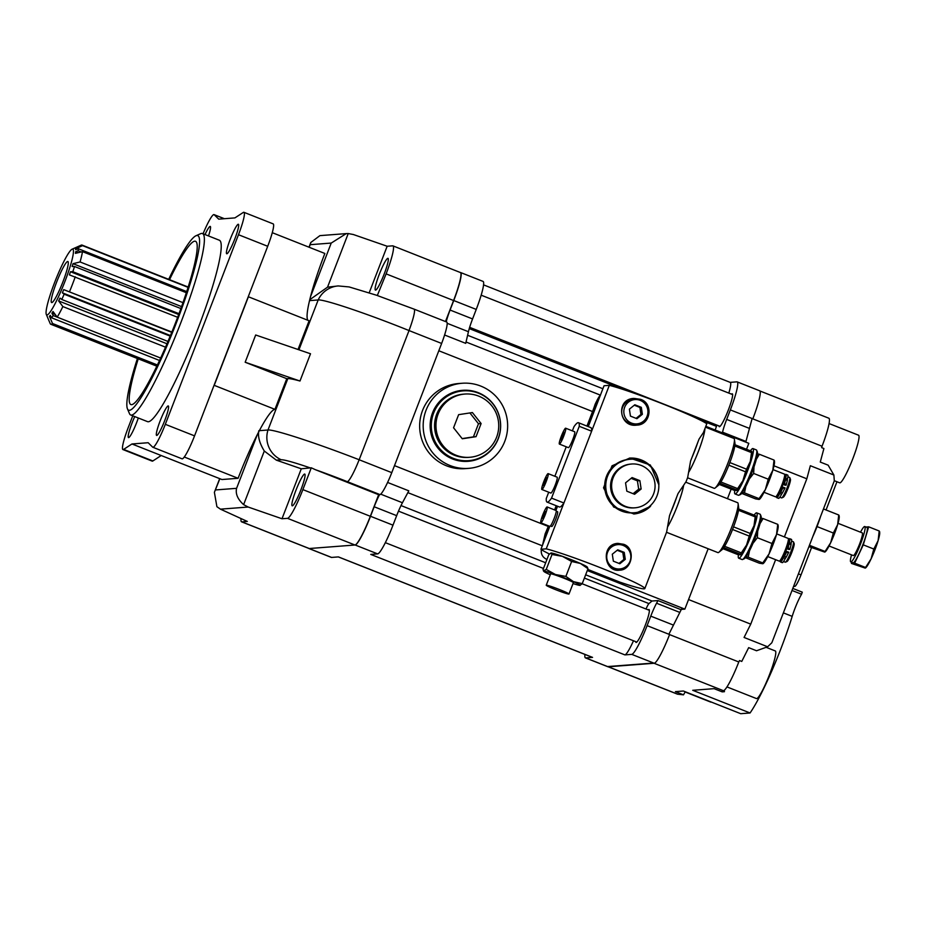 <?xml version="1.0" encoding="UTF-8"?>
<svg xmlns="http://www.w3.org/2000/svg" width="926" height="926" viewBox="0 0 926 926"><rect width="100%" height="100%" fill="white"/><g stroke="black" fill="none" stroke-linecap="round" stroke-linejoin="round"><path stroke-width="1.39" d="M802.275 592.165L792.795 588.427L802.286 592.177L801.569 594.237A18.288 2.384 111.6 0 0 792.193 616.357A75.608 9.85 111.6 0 1 750.072 712.974L740.719 713.691L683.376 691.016L675.39 691.629L683.492 694.836L677.728 694.211A30.489 3.97 111.6 0 1 677.473 694.176L608.208 666.801M724.387 690.194A31.704 4.132 -68.4 0 0 724.433 691.687L722.187 690.796L723.438 690.703A30.489 3.97 111.6 0 0 738.786 661.974L739.515 660.539L741.761 661.43L748.671 647.644L756.542 650.758L767.619 646.776L771.833 642.76L834.303 480.872L833.886 475.026L810.343 465.72L806.824 478.8L784.391 536.93M723.438 690.703L653.501 663.051L607.792 666.558L677.728 694.211M682.045 608L668.885 634.252M752.097 418.587L745.777 442.13M775.618 559.686L750.743 624.136L688.55 599.55M806.824 478.8L773.986 465.813M685.263 691.768L683.492 694.836M750.072 712.974L692.729 690.298L714.073 688.655L722.176 691.861L724.433 691.687M767.619 646.776L744.076 637.458L750.743 624.136M759.887 390.957L828.851 418.228A30.489 3.97 111.6 0 1 822.033 446.239L821.663 447.64L823.908 448.531L820.274 462.062L828.145 465.176L833.886 475.026M822.033 446.239L752.815 418.865M811.523 547.648L801.013 574.872A12.2 1.586 111.6 0 1 794.878 586.366L793.547 586.471M836.954 481.751L826.061 509.983M738.786 661.974L669.567 634.599M685.147 691.977L710.74 702.093A25.604 3.334 -68.4 0 0 710.96 702.116A25.604 3.334 -68.4 0 0 711.249 702.035M726.979 686.918L756.461 698.574A25.604 3.334 -68.4 0 0 756.681 698.609A25.604 3.334 -68.4 0 0 769.274 675.228A25.604 3.334 -68.4 0 0 775.293 650.943L766.091 647.309M834.28 480.687L839.708 482.84A25.604 3.334 -68.4 0 0 839.928 482.863A25.604 3.334 -68.4 0 0 852.522 459.493A25.604 3.334 -68.4 0 0 858.541 435.208L829.059 423.552M548.447 525.841L548.227 526.419A19.515 2.546 111.6 0 1 545.183 533.723L542.381 545.831M546.942 559.478C542.648 557.487 540.784 554.176 541.34 549.546M549.639 526.315L546.826 533.596A19.515 19.307 85.6 0 0 546.074 535.969M600.511 395.17C599.481 395.749 597.687 398.782 595.129 404.28A19.515 2.546 111.6 0 1 592.547 411.549L586.945 426.076M556.213 505.723L554.593 509.913M597.814 401.896A19.515 19.307 85.6 0 0 596.772 404.153L588.137 426.539M557.406 506.186L555.785 510.388M447.165 323.301L468.44 331.716L465.72 343.349L444.584 334.992M715.231 430.058A7.315 0.949 111.6 0 1 716.492 426.354L698.806 419.362M716.967 425.127L716.492 426.354M483.546 284.861L730.255 382.403A24.389 3.172 111.6 0 1 728.831 393.099M460.28 272.487L460.315 272.487A30.489 3.97 111.6 0 1 460.569 272.522A30.489 3.97 111.6 0 1 453.752 300.533L450.082 310.036L472.573 318.938L476.242 309.423A30.489 3.97 111.6 0 0 483.059 281.411L460.569 272.522M730.163 382.369L736.911 381.848A30.489 3.97 111.6 0 1 737.165 381.882A30.489 3.97 111.6 0 1 730.348 409.905L726.678 419.409A19.515 2.546 111.6 0 0 722.546 432.187L722.384 432.882M673.26 625.027L650.77 616.137L647.1 625.64L669.591 634.53A30.489 3.97 111.6 0 1 654.242 663.259L608.174 666.801L585.683 657.911L592.547 657.379A24.389 3.172 111.6 0 1 592.339 657.356L338.326 556.92M592.547 657.379L338.43 556.908L331.577 557.429A30.489 3.97 111.6 0 1 331.323 557.394L308.833 548.505A30.489 3.97 111.6 0 0 309.087 548.539L355.156 544.997A30.489 3.97 111.6 0 0 370.504 516.268L374.173 506.765L396.664 515.655L392.994 525.169A30.489 3.97 111.6 0 1 377.646 553.887L370.782 554.419L624.9 654.89L631.752 654.369A30.489 3.97 111.6 0 0 647.1 625.64M646.035 609.019A7.315 0.949 111.6 0 1 648.952 603.602L584.387 578.067M585.649 574.791L651.997 601.02L648.952 603.602M468.672 468.371L465.165 468.637A42.677 42.237 -94.4 0 1 419.779 429.328A42.677 42.237 -94.4 0 1 458.613 383.526L462.132 383.26A42.677 42.237 85.6 0 0 423.298 429.051A42.677 42.237 85.6 0 0 504.763 441.378A42.677 42.237 85.6 0 0 462.132 383.26M396.664 515.655A19.515 2.546 111.6 0 1 402.44 502.749L408.806 490.838L387.589 482.446M487.354 398.307A35.605 35.234 85.6 0 0 462.502 390.321M467.954 461.333A35.605 35.234 85.6 0 0 491.301 449.642M498.234 438.797A35.605 35.234 85.6 0 0 462.676 390.309A35.605 35.234 85.6 0 0 452.606 458.972A35.605 35.234 85.6 0 0 498.234 438.797M587.292 570.543L684.858 609.123L708.158 548.748M727.466 498.686L731.158 489.125M746.53 449.295L748.821 443.334L705.809 426.33M651.997 601.02L657.969 600.569L680.46 609.458M684.858 609.123L681.351 609.389M737.165 381.882L759.656 390.784A30.489 3.97 111.6 0 1 752.838 418.795L730.348 409.905M648.258 609.898A17.687 2.303 111.6 0 1 648.883 609.528A17.687 2.303 111.6 0 1 649.033 609.551A17.687 2.303 111.6 0 1 644.67 626.833A17.687 2.303 111.6 0 1 636.035 642.436A17.687 2.303 111.6 0 1 635.699 641.649M585.683 657.911A30.489 3.97 111.6 0 1 585.429 657.877A30.489 3.97 111.6 0 1 584.943 654.427M608.174 666.801A30.489 3.97 111.6 0 1 607.919 666.766L585.429 657.877M446.193 321.831A19.515 2.546 111.6 0 1 450.082 310.036M374.173 506.765A19.515 2.546 111.6 0 1 379.544 494.646M468.44 331.716A19.515 2.546 111.6 0 1 472.573 318.938M657.969 600.569L656.557 603.22A19.515 2.546 111.6 0 0 650.77 616.137M731.494 394.152A17.687 2.303 111.6 0 1 732.13 393.781A17.687 2.303 111.6 0 1 732.281 393.805A17.687 2.303 111.6 0 1 727.917 411.098A17.687 2.303 111.6 0 1 719.282 426.701A17.687 2.303 111.6 0 1 718.946 425.902M633.488 640.769A24.389 3.172 111.6 0 1 624.9 654.89M478.73 396.143A31.704 31.368 -94.4 0 1 469.771 457.282A31.704 31.368 -94.4 0 1 436.053 428.067A31.704 31.368 -94.4 0 1 478.73 396.143M462.282 438.774L476.057 436.667L481.115 423.552L472.399 412.556L458.625 414.663L453.566 427.777L462.282 438.774M462.132 438.6L473.417 436.875L478.476 423.761L469.899 412.938M478.476 423.761L481.115 423.552M473.417 436.875L476.057 436.667M468.614 460.673L467.734 460.731A35.003 34.632 -94.4 0 1 430.521 428.495A35.003 34.632 -94.4 0 1 462.363 390.946L463.243 390.876A35.003 34.632 -94.4 0 1 500.19 430.96A35.003 34.632 -94.4 0 1 431.4 428.425A35.003 34.632 -94.4 0 1 463.243 390.876M469.771 457.282L468.359 457.386A31.704 31.368 -94.4 0 1 434.653 428.182A31.704 31.368 -94.4 0 1 463.498 394.163L464.91 394.048M633.731 514.011A28.046 27.757 85.6 0 0 650.446 506.36L650.909 505.156M604.724 484.761L603.544 487.817L613.625 507.008L634.078 513.988L650.446 506.36M624.136 545.854A13.415 13.277 85.6 0 0 616.82 543.527M618.684 570.208A13.415 13.277 85.6 0 0 625.745 566.758M623.661 544.291L617.966 543.388C600.592 543.932 603.775 572.615 619.61 570.173C632.25 570.208 636.012 548.25 623.661 544.291M546.224 548.852L609.32 385.343A56.092 3.519 -158.9 0 1 662.866 403.944A56.092 3.519 -158.9 0 1 706.793 423.772L703.366 432.65L699.072 439.063L690.576 461.09L687.671 477.538L686.085 481.613L678.04 493.57L669.544 515.585L666.639 532.033L644.82 588.577A56.092 3.519 -158.9 0 0 605.72 569.826A56.092 3.519 -158.9 0 0 546.224 548.852L540.946 549.257A56.092 3.519 -158.9 0 0 549.454 554.014M587.732 569.409L620.084 582.199A56.092 3.519 -158.9 0 0 644.82 588.577M609.32 385.343L604.041 385.748L588.276 426.597M540.946 549.257L549.778 526.373M555.924 510.446L557.545 506.244M658.803 484.68L650.365 465.026L629.773 458.057L612.04 465.801L610.847 468.857M640.26 399.268L633.974 398.423C615.42 398.875 618.95 427.87 636.799 425.115C651.094 424.988 653.594 402.81 640.26 399.268M658.93 484.344A28.046 27.757 85.6 0 0 629.425 458.092M641.232 400.808A13.415 13.277 85.6 0 0 633.315 398.481M635.768 425.15A13.415 13.277 85.6 0 0 642.841 421.712M741.68 493.396L755.616 498.906L759.042 499.45L759.065 498.639L759.042 499.45M734.804 446.008L751.495 452.606L750.315 461.403L746.541 469.181L729.85 462.572A23.173 3.021 -68.4 0 0 734.804 446.008A23.173 3.021 -68.4 0 0 734.955 444.723A23.173 3.021 -68.4 0 0 734.955 443.415L734.411 439.364A26.831 3.496 -68.4 0 0 733.936 438.426L705.485 427.175M736.552 490.56L736.749 489.923L736.552 490.56L733.762 490.155L719.259 484.425M728.843 465.188L745.534 471.797L742.872 480.71L737.605 488.592A23.173 3.021 -68.4 0 1 736.749 489.923L720.058 483.326A23.173 3.021 -68.4 0 0 720.914 481.995A23.173 3.021 -68.4 0 0 728.843 465.188A23.173 3.021 -68.4 0 0 729.352 463.88A23.173 3.021 -68.4 0 0 729.85 462.572M785.225 485.247L783.431 484.53L785.225 485.247M776.74 497.632A12.501 1.632 111.6 0 0 779.773 493.5L780.792 492.042L782.586 492.748L781.567 494.206A12.501 1.632 111.6 0 1 778.534 498.35L776.74 497.632A12.501 1.632 111.6 0 1 776.509 496.452M777.134 496.151L777.296 496.22A10.973 1.435 111.6 0 0 782.377 487.261L782.84 487.389M779.819 497.216L781.567 497.91A10.973 1.435 -68.4 0 0 781.775 497.887A10.973 1.435 -68.4 0 0 787.193 487.585A10.973 1.435 -68.4 0 0 789.785 477.654A10.973 1.435 -68.4 0 0 789.647 477.492L787.899 476.809M785.202 475.744L785.364 475.802A10.973 1.435 111.6 0 1 783.431 484.53M757.422 453.867L759.378 454.272L756.322 459.308M781.775 497.887L783.327 497.204A9.758 1.273 -68.4 0 0 788.142 488.037A9.758 1.273 -68.4 0 0 790.445 479.217L789.785 477.654M764.043 492.285L775.502 496.822A12.2 1.586 -68.4 0 0 775.733 496.799L776.972 496.255A11.216 1.458 -68.4 0 0 782.505 485.71A11.216 1.458 -68.4 0 0 785.155 475.559L784.623 474.32A12.2 1.586 -68.4 0 0 784.472 474.135L773.002 469.609M745.824 486.474L744.481 492.875L759.065 498.639L765.351 489.599A20.731 2.697 -68.4 0 0 772.805 470.292L773.939 460.847M744.481 492.875L742.386 492.447M753.995 466.866L753.66 473.441L768.233 479.205L772.805 470.292A20.731 2.697 -68.4 0 0 774.483 461.599L774.356 460.581M759.378 454.272L773.962 460.037M759.389 499.345L759.644 499.149A20.731 2.697 -68.4 0 0 765.351 489.599L768.233 479.205M775.733 496.799A12.2 1.586 -68.4 0 0 781.741 485.34A12.2 1.586 -68.4 0 0 784.623 474.32M753.66 473.441L749.296 479.008M751.495 452.606A23.173 3.021 -68.4 0 0 751.646 451.321L751.449 451.946M751.646 451.321L734.955 444.723M687.567 477.793L714.201 488.315A26.831 3.496 -68.4 0 0 715.196 487.956L718.356 485.374A23.173 3.021 -68.4 0 0 720.058 483.326M737.605 488.592L720.914 481.995M691.896 457.664A26.704 3.484 -68.4 0 0 695.009 450.059A26.704 3.484 -68.4 0 0 697.753 442.489M688.817 472.005A26.704 3.484 -68.4 0 0 698.378 451.402A26.704 3.484 -68.4 0 0 704.871 428.773M688.805 472.075A26.831 3.496 -68.4 0 0 698.401 451.39A26.831 3.496 -68.4 0 0 704.918 428.657M715.196 487.956A26.831 3.496 -68.4 0 0 727.94 463.069A26.831 3.496 -68.4 0 0 734.411 439.364M736.899 490.456L737.154 490.248A20.731 2.697 -68.4 0 0 742.872 480.71A20.731 2.697 -68.4 0 0 750.315 461.403A20.731 2.697 -68.4 0 0 751.993 452.71L751.866 451.691M734.758 490.363A24.389 3.172 -68.4 0 0 735.036 493.94A24.389 3.172 -68.4 0 0 747.525 470.987A24.389 3.172 -68.4 0 0 752.977 448.578A24.389 3.172 -68.4 0 0 750.419 450.835M735.036 493.94L738.404 495.271A24.389 3.172 -68.4 0 0 738.879 495.225A24.389 3.172 -68.4 0 0 750.893 472.318A24.389 3.172 -68.4 0 0 756.658 450.256A24.389 3.172 -68.4 0 0 756.345 449.909L752.977 448.578M738.879 495.225L740.43 494.542A23.173 3.021 -68.4 0 0 751.843 472.781A23.173 3.021 -68.4 0 0 757.318 451.819L756.658 450.256M745.534 471.797A23.173 3.021 -68.4 0 0 746.541 469.181M782.482 487.25L782.157 488.592L782.91 487.215L785.063 487.898L782.586 492.748M783.257 487.192L780.792 492.042M783.546 484.518L784.287 483.14L783.963 484.495L786.116 485.178L783.963 484.495M784.959 475.096A12.501 1.632 111.6 0 1 785.931 474.39A12.501 1.632 111.6 0 1 785.63 478.325L785.526 479.703L787.366 480.42L786.116 485.178M787.366 480.42L785.572 479.714L784.31 484.46M787.297 480.397L787.424 479.031A12.501 1.632 111.6 0 0 787.725 475.096L785.931 474.39M745.384 557.683L759.32 563.193L762.746 563.737L762.769 562.927L762.746 563.737M738.508 510.284L755.199 516.882L754.019 525.69L750.245 533.457L733.554 526.859A23.173 3.021 -68.4 0 0 738.508 510.284A23.173 3.021 -68.4 0 0 738.659 509.011A23.173 3.021 -68.4 0 0 738.659 507.691L738.115 503.651A26.831 3.496 -68.4 0 0 737.64 502.702L685.796 482.203M740.256 554.836L740.453 554.211L740.256 554.836L737.466 554.442L722.963 548.701M732.547 529.475L749.238 536.073L746.576 544.986L741.309 552.88A23.173 3.021 -68.4 0 1 740.453 554.211L723.762 547.613A23.173 3.021 -68.4 0 0 724.618 546.282A23.173 3.021 -68.4 0 0 732.547 529.475A23.173 3.021 -68.4 0 0 733.056 528.167A23.173 3.021 -68.4 0 0 733.554 526.859M788.929 549.523L787.135 548.817L788.929 549.523M780.444 561.92A12.501 1.632 111.6 0 0 783.477 557.776L784.496 556.318L786.29 557.035L785.271 558.494A12.501 1.632 111.6 0 1 782.238 562.638L780.444 561.92A12.501 1.632 111.6 0 1 780.224 560.739M780.838 560.438L781 560.508A10.973 1.435 111.6 0 0 786.081 551.537L786.544 551.676M783.523 561.503L785.271 562.198A10.973 1.435 -68.4 0 0 785.491 562.175A10.973 1.435 -68.4 0 0 790.897 551.861A10.973 1.435 -68.4 0 0 793.489 541.942A10.973 1.435 -68.4 0 0 793.351 541.779L791.603 541.085M788.906 540.02L789.079 540.09A10.973 1.435 111.6 0 1 787.135 548.817M761.126 518.155L763.093 518.56L760.026 523.595M785.491 562.175L787.031 561.492A9.758 1.273 -68.4 0 0 791.846 552.324A9.758 1.273 -68.4 0 0 794.149 543.504L793.489 541.942M767.747 556.572L779.206 561.11A12.2 1.586 -68.4 0 0 779.437 561.087L780.676 560.531A11.216 1.458 -68.4 0 0 786.209 549.998A11.216 1.458 -68.4 0 0 788.859 539.846L788.327 538.596A12.2 1.586 -68.4 0 0 788.176 538.423L776.717 533.897M749.528 550.762L748.196 557.163L762.769 562.927L769.066 553.875A20.731 2.697 -68.4 0 0 776.509 534.58L777.643 525.123M748.196 557.163L746.09 556.734M757.7 531.142L757.364 537.728L771.937 543.493L776.509 534.58A20.731 2.697 -68.4 0 0 778.187 525.887L778.06 524.857M763.093 518.56L777.666 524.313M763.093 563.633L763.348 563.425A20.731 2.697 -68.4 0 0 769.066 553.875L771.937 543.493M779.437 561.087A12.2 1.586 -68.4 0 0 785.445 549.627A12.2 1.586 -68.4 0 0 788.327 538.596M757.364 537.728L753.012 543.296M755.199 516.882A23.173 3.021 -68.4 0 0 755.35 515.608L755.153 516.233M755.35 515.608L738.659 509.011M666.535 532.288L717.905 552.602A26.831 3.496 -68.4 0 0 718.912 552.243L722.06 549.662A23.173 3.021 -68.4 0 0 723.762 547.613M741.309 552.88L724.618 546.282M670.864 512.159A26.704 3.484 -68.4 0 0 673.978 504.566A26.704 3.484 -68.4 0 0 676.721 496.996M667.785 526.512A26.704 3.484 -68.4 0 0 677.346 505.897A26.704 3.484 -68.4 0 0 683.608 485.398M667.773 526.57A26.831 3.496 -68.4 0 0 677.369 505.897A26.831 3.496 -68.4 0 0 683.654 485.34M718.912 552.243A26.831 3.496 -68.4 0 0 731.644 527.357A26.831 3.496 -68.4 0 0 738.115 503.651M740.603 554.743L740.858 554.535A20.731 2.697 -68.4 0 0 746.576 544.986A20.731 2.697 -68.4 0 0 754.019 525.69A20.731 2.697 -68.4 0 0 755.709 516.986L755.57 515.967M738.462 554.639A24.389 3.172 -68.4 0 0 738.74 558.216A24.389 3.172 -68.4 0 0 751.229 535.263A24.389 3.172 -68.4 0 0 756.681 512.854A24.389 3.172 -68.4 0 0 754.134 515.122M738.74 558.216L742.12 559.547A24.389 3.172 -68.4 0 0 742.583 559.512A24.389 3.172 -68.4 0 0 754.597 536.605A24.389 3.172 -68.4 0 0 760.362 514.543A24.389 3.172 -68.4 0 0 760.049 514.185L756.681 512.854M742.583 559.512L744.134 558.818A23.173 3.021 -68.4 0 0 755.547 537.057A23.173 3.021 -68.4 0 0 761.022 516.106L760.362 514.543M749.238 536.073A23.173 3.021 -68.4 0 0 750.245 533.457M786.186 551.526L785.861 552.88L786.614 551.502L788.767 552.185L786.29 557.035M786.973 551.468L784.496 556.318M787.25 548.805L788.003 547.428L787.667 548.771L789.82 549.454L787.667 548.771M789.299 544.002L791.082 544.708L789.82 549.454M788.663 539.383A12.501 1.632 111.6 0 1 789.635 538.677A12.501 1.632 111.6 0 1 789.334 542.601L788.014 548.748M791.001 544.673L791.128 543.319A12.501 1.632 111.6 0 0 791.429 539.383L789.635 538.677M607.56 476.219A26.831 26.541 85.6 0 0 634.345 512.749A26.831 26.541 85.6 0 0 658.756 483.962A26.831 26.541 85.6 0 0 607.56 476.219M630.236 459.25L629.182 459.331A26.831 26.541 85.6 0 0 606.495 476.3A26.831 26.541 85.6 0 0 633.291 512.83L634.345 512.749M613.105 477.92A21.946 21.715 -94.4 0 1 655.006 484.252A21.946 21.715 -94.4 0 1 635.028 507.807A21.946 21.715 -94.4 0 1 613.105 477.92M641.139 488.997L639.866 480.64L632.076 477.561L625.559 482.84L626.821 491.185L634.611 494.276L641.139 488.997L638.674 489.183L637.412 480.837L631.115 478.348M633.118 493.674L638.674 489.183M637.412 480.837L639.866 480.64M635.028 507.807L633.974 507.888A21.946 21.715 -94.4 0 1 612.051 478.001A21.946 21.715 -94.4 0 1 630.606 464.111L631.659 464.03M647.124 416.179A12.2 12.061 -94.4 0 1 623.858 412.66A12.2 12.061 -94.4 0 1 634.947 399.569A12.2 12.061 -94.4 0 1 647.124 416.179M629.391 409.165L630.444 416.121L636.938 418.691L642.378 414.292L641.324 407.336L634.831 404.766L629.391 409.165M636.081 418.355L640.966 414.408L639.912 407.44L641.324 407.336M640.966 414.408L642.378 414.292M639.912 407.44L634.275 405.218M636.822 423.888L634.704 424.05A12.2 12.061 -94.4 0 1 621.74 412.822A12.2 12.061 -94.4 0 1 632.84 399.731L634.947 399.569M630.039 561.225A12.2 12.061 -94.4 0 1 606.762 557.707A12.2 12.061 -94.4 0 1 617.85 544.627A12.2 12.061 -94.4 0 1 630.039 561.225M612.294 554.211L613.359 561.179L619.841 563.737L625.282 559.35L624.228 552.382L617.735 549.824L612.294 554.211M618.996 563.402L623.881 559.454L622.816 552.498L624.228 552.382M623.881 559.454L625.282 559.35M622.816 552.498L617.179 550.264M619.726 568.934L617.619 569.096A12.2 12.061 -94.4 0 1 611.831 568.101M610.662 546.363A12.2 12.061 -94.4 0 1 615.744 544.789L617.85 544.627M587.003 567.221L587.998 568.714L580.44 563.471L571.631 561.48L562.452 556.364A19.515 1.227 -158.9 0 0 551.016 552.984L548.771 554.732L543.006 569.664L544.013 571.157A19.515 1.227 -158.9 0 0 543.851 571.411A19.515 1.227 -158.9 0 0 550.275 574.768M543.851 571.411L543.435 570.902L546.259 569.409L555.438 574.525L565.879 576.4L573.425 581.644L582.234 583.635L587.998 568.714M587.57 567.476L587.153 566.955A19.515 1.227 -158.9 0 0 580.44 563.471A19.515 1.227 -158.9 0 0 562.452 556.364L552.012 554.489L546.259 569.409M571.631 561.48L565.879 576.4M573.032 583.554A19.515 1.227 -158.9 0 0 579.989 585.382L582.234 583.635M568.992 594.017L573.379 582.662A12.2 0.764 -158.9 0 0 562.279 577.558A12.2 0.764 -158.9 0 0 550.623 573.877L546.236 585.232A12.2 0.764 -158.9 0 0 556.595 590.047A12.2 0.764 -158.9 0 0 568.865 594.075A12.2 0.764 -158.9 0 0 568.992 594.017A12.2 0.764 -158.9 0 0 557.892 588.913A12.2 0.764 -158.9 0 0 546.236 585.232M579.989 585.382A19.515 1.227 -158.9 0 0 580.046 585.382A19.515 1.227 -158.9 0 0 573.425 581.644A19.515 1.227 -158.9 0 0 555.438 574.525A19.515 1.227 -158.9 0 0 544.013 571.157M551.016 552.984A19.515 1.227 -158.9 0 0 550.958 552.996L552.012 554.489M548.713 492.204L546.271 498.524A42.677 5.556 -68.4 0 0 547.069 502.1L559.443 506.997A42.677 5.556 -68.4 0 0 563.911 503.003L591.621 431.192A42.677 5.556 -68.4 0 0 590.823 427.615L578.461 422.719A42.677 5.556 -68.4 0 0 573.981 426.712L572.384 430.856M566.237 446.783L554.859 476.277M547.069 502.1A42.677 5.556 -68.4 0 0 551.549 498.119L579.259 426.296A42.677 5.556 -68.4 0 0 578.461 422.719M563.911 503.003L551.549 498.119M591.621 431.192L579.259 426.296M565.601 428.194A8.531 1.111 111.6 0 1 565.67 428.206A8.531 1.111 111.6 0 1 563.564 436.551A8.531 1.111 111.6 0 1 559.397 444.086A8.531 1.111 111.6 0 1 561.399 435.984A8.531 1.111 111.6 0 1 565.601 428.194M561.017 440.081L564.05 432.21L561.017 440.081M563.656 434.572L562.765 434.225M562.047 438.473L561.249 438.148M574.595 431.748A8.531 1.111 111.6 0 1 574.664 431.759A8.531 1.111 111.6 0 1 572.557 440.105A8.531 1.111 111.6 0 1 568.39 447.64L559.397 444.086M548.076 473.614A8.531 1.111 111.6 0 1 548.146 473.626A8.531 1.111 111.6 0 1 546.039 481.971A8.531 1.111 111.6 0 1 541.872 489.507A8.531 1.111 111.6 0 1 543.875 481.404A8.531 1.111 111.6 0 1 548.076 473.614M543.493 485.502L546.525 477.631L543.493 485.502M546.132 479.992L545.24 479.633M544.523 483.893L543.724 483.569M557.07 477.168A8.531 1.111 111.6 0 1 557.139 477.179A8.531 1.111 111.6 0 1 555.033 485.525A8.531 1.111 111.6 0 1 550.866 493.06L541.872 489.507M545.194 514.798A8.531 1.111 111.6 0 1 540.83 522.831A8.531 1.111 111.6 0 1 542.937 514.486A8.531 1.111 111.6 0 1 547.104 506.95A8.531 1.111 111.6 0 1 545.194 514.798M543.354 514.937L542.347 518.328L542.96 518.282L545.588 511.465L543.354 514.937L544.349 515.331M556.26 511.233L557.568 511.742A7.929 1.03 111.6 0 1 555.785 519.035A7.929 1.03 111.6 0 1 551.734 526.489L550.426 525.968M547.104 506.95L556.098 510.515A8.531 1.111 111.6 0 1 554.188 518.352A8.531 1.111 111.6 0 1 549.824 526.385L540.83 522.831M184.286 457.016L238.098 478.291A73.166 9.526 111.6 0 1 257.347 434.537A73.166 9.526 111.6 0 1 259.349 430.671L267.984 430.011C273.564 429.097 317.086 443.357 359.149 459.747L359.149 459.747A24.412 3.183 111.6 0 1 347.412 481.705A62.065 3.901 -158.9 0 0 315.419 469.702L311.286 467.804L302.871 489.611A30.489 3.97 111.6 0 1 287.523 518.34L282.002 518.757L248.156 507.031L220.446 509.161L216.904 506.696L214.392 492.343L219.867 478.719M248.156 507.031L243.619 504.647C237.681 499.241 235.343 493.801 236.593 488.326L215.538 489.947M310.731 468.07A62.065 3.901 -158.9 0 0 281.238 459.771L276.318 460.141L301.286 468.799L311.286 467.804M315.419 469.702L378.653 494.715L370.331 516.291A30.489 3.97 111.6 0 1 354.982 545.009L309.261 548.528A30.489 3.97 111.6 0 1 309.006 548.493L241.547 521.813A30.489 3.97 111.6 0 1 241.038 518.56M369.219 292.732L387.161 246.247L392.67 245.83A30.489 3.97 111.6 0 1 392.925 245.865L460.396 272.533A30.489 3.97 111.6 0 1 453.578 300.545L445.475 321.553M392.925 245.865A30.489 3.97 111.6 0 1 386.119 273.876L377.333 295.487M387.161 246.247L353.315 234.509L348.222 233.56L346.243 233.607L331.23 243.063L310.175 244.684L310.8 242.496L308.983 247.196M282.002 518.757L301.286 468.799M276.318 460.141L264.304 451.031C259.546 443.288 257.717 436.516 258.829 430.717M307.988 320.338A73.166 9.526 111.6 0 1 309.539 300.626A73.166 9.526 111.6 0 1 310.476 296.852A73.166 9.526 111.6 0 1 324.852 253.469L272.267 232.681M238.098 478.291L221.927 479.529L161.205 455.523L152.859 460.963A24.389 3.172 111.6 0 1 152.177 461.125L122.938 449.561A24.389 3.172 111.6 0 1 128.39 427.152L132.765 415.809M286.771 378.688L245.17 362.24L299.989 381.014A85.366 5.359 -158.9 0 0 287.824 378.607L286.771 378.688L274.941 409.35A73.166 9.526 111.6 0 0 259.349 430.671M378.653 494.715L380.042 494.611L347.412 481.705M409.026 330.559L359.161 459.759L391.779 472.654L441.633 343.453L409.003 330.547C367.275 313.659 323.568 299.005 318.174 299.966L309.539 300.626M446.645 322.017A24.412 3.183 111.6 0 1 446.702 322.028A24.412 3.183 111.6 0 1 441.633 343.453M391.779 472.654A24.412 3.183 111.6 0 1 380.042 494.611M299.989 381.014L310.511 353.767L255.68 334.992L245.17 362.24M377.438 295.51L349.137 286.933L338.21 285.937L327.538 287.164L309.759 299.711M346.243 233.607L319.91 235.632L310.8 242.496M203.06 233.78A24.389 3.172 111.6 0 1 214.033 214.612A24.389 3.172 111.6 0 1 214.184 214.705L218.721 219.149L234.903 217.899L243.249 212.471A24.389 3.172 111.6 0 1 243.932 212.309A24.389 3.172 111.6 0 1 238.48 234.718L165.314 424.316A24.389 3.172 111.6 0 1 152.836 447.258A24.389 3.172 111.6 0 1 152.686 447.165L148.148 442.721L131.967 443.971L161.205 455.523M214.045 385.366A73.166 9.526 111.6 0 1 214.219 385.343L248.399 296.771A73.166 9.526 111.6 0 1 248.226 296.783L194.553 435.868A24.389 3.172 111.6 0 1 182.063 458.821L152.836 447.258M304.608 474.054A17.073 2.222 111.6 0 1 304.747 474.077A17.073 2.222 111.6 0 1 300.545 490.768A17.073 2.222 111.6 0 1 292.199 505.827A17.073 2.222 111.6 0 1 296.204 489.634A17.073 2.222 111.6 0 1 304.608 474.054M220.446 509.161L247.311 521.431L241.802 521.859A30.489 3.97 111.6 0 1 241.547 521.813M387.855 258.319A17.073 2.222 111.6 0 1 387.994 258.331A17.073 2.222 111.6 0 1 383.792 275.034A17.073 2.222 111.6 0 1 375.447 290.093A17.073 2.222 111.6 0 1 379.452 273.899A17.073 2.222 111.6 0 1 387.855 258.319M248.399 296.771L309.11 320.778L298.033 349.496M214.219 385.343L274.941 409.35M243.932 212.309L273.158 223.872A24.389 3.172 111.6 0 1 267.707 246.281L248.226 296.783M138.298 417.996A15.858 2.06 111.6 0 1 128.494 437.593A15.858 2.06 111.6 0 1 134.745 416.584M168.15 405.924A15.858 2.06 111.6 0 1 168.277 405.947A15.858 2.06 111.6 0 1 164.377 421.446A15.858 2.06 111.6 0 1 156.621 435.428A15.858 2.06 111.6 0 1 160.348 420.392A15.858 2.06 111.6 0 1 168.15 405.924M205.005 234.556A15.858 2.06 111.6 0 1 210.121 226.419A15.858 2.06 111.6 0 1 210.248 226.442A15.858 2.06 111.6 0 1 208.524 235.945M238.248 224.254A15.858 2.06 111.6 0 1 238.387 224.277A15.858 2.06 111.6 0 1 234.475 239.776A15.858 2.06 111.6 0 1 226.72 253.759A15.858 2.06 111.6 0 1 230.447 238.723A15.858 2.06 111.6 0 1 238.248 224.254M131.967 443.971L123.621 449.399A24.389 3.172 111.6 0 1 122.938 449.561M168.706 279.339A93.896 12.235 111.6 0 1 195.93 235.771L200.583 233.711A97.554 12.709 111.6 0 1 201.625 233.433A97.554 12.709 111.6 0 1 202.447 233.537L219.312 240.216A97.554 12.709 111.6 0 1 195.259 335.606A97.554 12.709 111.6 0 1 147.57 421.654L130.693 414.987A97.554 12.709 111.6 0 1 129.455 413.586L127.475 408.91A93.896 12.235 111.6 0 1 137.407 358.501M202.447 233.537A97.554 12.709 111.6 0 1 178.394 328.938A97.554 12.709 111.6 0 1 130.693 414.987M195.93 235.771A93.896 12.235 111.6 0 1 196.937 235.505A93.896 12.235 111.6 0 1 173.382 330.408A93.896 12.235 111.6 0 1 127.475 408.91M138.24 358.837A87.808 11.436 -68.4 0 0 130.913 404.581A87.808 11.436 -68.4 0 0 173.833 327.133A87.808 11.436 -68.4 0 0 195.479 241.281A87.808 11.436 -68.4 0 0 194.738 241.177A87.808 11.436 -68.4 0 0 169.539 279.675M377.704 295.683L414.072 309.134A24.412 3.183 111.6 0 1 409.003 330.547M47.168 316.46L50.224 323.672A42.561 5.544 111.6 0 0 50.733 324.227L156.853 366.187M157.432 364.983L52.504 323.498A42.561 5.544 111.6 0 1 50.733 324.227M51.08 316.923L49.46 316.287L52.504 323.498M159.55 360.492L51.532 317.78L50.282 315.396A37.075 4.827 111.6 0 1 49.46 316.287M51.925 313.162A37.075 4.827 111.6 0 0 53.002 311.495L57.204 317.143L160.673 358.049L53.187 315.546L51.925 313.162L55.201 314.458M165.534 347.181L62.852 306.575L58.639 300.927L166.993 343.777M167.976 341.451L61.776 299.468L59.993 298.079A37.075 4.827 111.6 0 1 58.639 300.927M170.199 336.126L64.137 294.19L62.355 292.801L170.442 335.548M171.75 332.353L63.697 289.63A37.075 4.827 111.6 0 1 62.355 292.801M171.877 332.029L63.697 289.63M177.642 317.294L69.392 274.872A37.075 4.827 111.6 0 0 70.48 271.723L72.818 271.712L178.984 313.694M178.683 314.504L70.48 271.723M180.859 308.555L74.497 266.491L72.17 266.503A37.075 4.827 111.6 0 0 73.015 263.678L80.064 261.954L182.966 302.64M181.565 306.599L73.015 263.678M186.334 292.697L82.483 251.641L75.423 253.365A37.075 4.827 111.6 0 0 75.619 251.768L78.178 250.784L81.152 251.965M78.039 252.729L75.619 251.768M186.693 291.574L78.201 248.677L75.643 249.661A37.075 4.827 111.6 0 0 75.481 248.851L82.553 245.633L188.047 287.349M76.603 249.291L75.481 248.851M62.852 306.575A42.561 5.544 111.6 0 1 57.204 317.143M64.137 294.19A39.019 5.081 111.6 0 1 61.776 299.468M75.261 276.805A42.561 5.544 111.6 0 1 69.566 291.574M74.497 266.491A39.019 5.081 111.6 0 1 72.818 271.712M82.483 251.641A42.561 5.544 111.6 0 1 80.064 261.954M78.201 248.677A39.019 5.081 111.6 0 1 78.178 250.784M72.078 249.21A35.362 4.607 111.6 0 1 72.46 249.106A35.362 4.607 111.6 0 1 63.593 284.849A35.362 4.607 111.6 0 1 46.3 314.412A35.362 4.607 111.6 0 1 55.467 280.335A35.362 4.607 111.6 0 1 72.078 249.21L81.222 245.147A42.561 5.544 111.6 0 1 81.673 245.031A42.561 5.544 111.6 0 1 82.032 245.077A42.561 5.544 111.6 0 1 82.553 245.633M53.187 315.546A39.019 5.081 111.6 0 1 51.532 317.78M67.679 261.479A22.074 2.871 111.6 0 1 68.049 261.641A22.074 2.871 111.6 0 1 62.424 283.09A22.074 2.871 111.6 0 1 51.868 302.582A22.074 2.871 111.6 0 1 56.521 282.407A22.074 2.871 111.6 0 1 67.679 261.479M868.669 526.825L879.202 530.992L878.114 540.645L873.82 549.037L871.111 558.818L865.162 568.089L851.399 563.413L854.652 563.158L863.287 544.87L868.669 526.825L866.018 527.033M851.735 562.29L851.399 563.413M873.82 549.037L863.287 544.87M865.162 568.089L865.185 567.325L854.652 563.158M879.202 530.992L879.191 531.755M838.713 515.747L838.725 514.983L823.469 508.953M820.54 516.511A23.173 3.021 111.6 0 1 817.045 526.547A23.173 3.021 111.6 0 1 812.785 536.629M825.02 551.989L825.251 551.792A19.515 2.546 -68.4 0 0 830.634 542.81A19.515 2.546 -68.4 0 0 837.636 524.648L833.342 533.029L830.634 542.81L824.684 552.081L808.93 546.618M838.725 514.983L837.636 524.648A19.515 2.546 -68.4 0 0 839.222 516.465L839.095 515.504M809.44 545.287L824.707 551.317L824.684 552.081M829.059 545.981L853.297 555.565A12.2 1.586 -68.4 0 0 859.548 544.094A12.2 1.586 -68.4 0 0 862.268 532.89L838.03 523.306M851.526 554.871A19.029 2.477 -68.4 0 0 850.786 561.92A19.029 2.477 -68.4 0 0 860.532 544.013A19.029 2.477 -68.4 0 0 864.78 526.535A19.029 2.477 -68.4 0 0 860.497 532.195M850.786 561.92L853.043 562.811A19.029 2.477 -68.4 0 0 862.777 544.905A19.029 2.477 -68.4 0 0 867.025 527.426L864.78 526.535M865.497 567.997L865.729 567.8A19.515 2.546 -68.4 0 0 871.111 558.818A19.515 2.546 -68.4 0 0 878.114 540.645A19.515 2.546 -68.4 0 0 879.7 532.462L879.573 531.501M833.342 533.029L817.033 526.581M801.569 594.237L792.008 590.464M792.193 616.357L783.361 612.873M794.878 586.366L793.767 585.926M801.013 574.872L798.42 573.854M546.826 533.596L545.183 533.723M596.772 404.153L595.129 404.28M592.547 411.549L438.808 350.757M600.418 395.136L466.033 342.007M602.884 388.746L467.607 335.27M623.418 389.557L469.262 328.603M355.156 544.997L377.646 553.887M309.087 548.539L331.577 557.429M654.242 663.259L631.752 654.369M545.669 562.765L401.016 505.573M542.289 545.796L407.845 492.632M548.227 526.419L394.488 465.628M370.504 516.268L392.994 525.169M749.169 428.298L726.678 419.409M380.725 494.16L402.44 502.749M453.752 300.533L476.242 309.423M679.036 612.109L656.557 603.22M745.036 441.077L722.546 432.187M779.773 493.5L781.567 494.206M782.979 487.909L784.785 488.615M784.588 483.742L786.394 484.46M785.63 478.325L787.424 479.031M783.477 557.776L785.271 558.494M786.695 552.185L788.489 552.903M788.292 548.03L790.098 548.736M789.334 542.601L791.128 543.319M287.824 378.607L267.984 430.011A24.412 24.157 85.6 0 0 281.238 459.771M302.871 489.611L370.331 516.291M386.119 273.876L453.578 300.545M243.619 504.647L264.304 451.031M309.18 247.265L310.175 244.684M310.476 296.852L331.23 243.063M236.593 488.326L257.347 434.537M327.538 287.164L348.222 233.56M298.936 349.808L318.174 299.966A24.412 24.157 85.6 0 1 338.21 285.937M165.314 424.316L194.553 435.868M238.48 234.718L267.707 246.281M214.184 214.705L224.323 218.71M123.621 449.399L152.859 460.963M241.802 521.859L309.261 548.528M287.523 518.34L354.982 545.009M414.015 309.11A24.412 3.183 111.6 0 1 414.072 309.134L446.702 322.028M385.343 542.659L636.81 642.088M398.493 511.14L543.469 568.46M582.141 583.75L649.369 610.338M469.644 327.329L720.058 426.354M481.161 295.174L732.616 394.592M791.082 544.708L789.276 543.99M574.664 431.759L565.67 428.206M557.139 477.179L548.146 473.626M219.67 478.649L214.392 492.343M224.405 218.71L214.033 214.612M82.032 245.077L188.152 287.037M46.3 314.412L49.286 321.472"/></g></svg>
